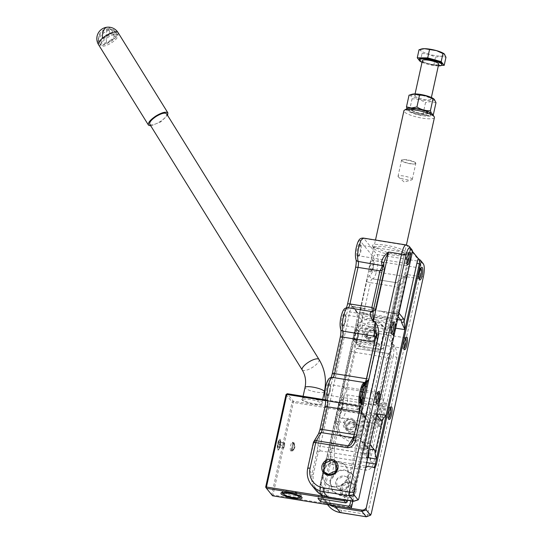 <?xml version="1.0" encoding="UTF-8"?>
<svg xmlns="http://www.w3.org/2000/svg" width="544" height="544" viewBox="0 0 544 544"><rect width="100%" height="100%" fill="white"/><g stroke="black" fill="none" stroke-linecap="round" stroke-linejoin="round"><path stroke-width="0.41" stroke-dasharray="2.72 2.04" d="M150.756 125.854L160.568 121.958L167.6 115.41M149.838 124.358C151.586 125.582 155.054 124.651 160.242 121.557C165.192 118.17 167.28 115.539 166.518 113.682M117.96 32.45C118.803 33.844 117.552 36.02 114.213 38.978L110.69 41.568C104.686 45.152 100.667 46.226 98.641 44.805A11.478 7.276 145.5 0 1 100.837 35.612A11.478 7.276 145.5 0 1 111.472 29.832A11.478 7.276 -34.5 0 1 117.762 32.13M303.103 396.27L302.314 399.854A9.908 2.108 -167.6 0 1 311.182 399.663A9.908 2.108 -167.6 0 1 321.463 403.505L321.341 404.512L311.746 404.09L302.525 400.466A9.908 2.108 -167.6 0 1 302.444 400.357L301.662 399.187A10.955 2.332 12.4 0 1 305.381 397.718A10.955 2.332 12.4 0 1 322.674 402.669A10.955 2.332 12.4 0 1 322.544 403.784A10.955 2.332 12.4 0 1 319.042 404.26A10.955 2.332 12.4 0 1 301.75 399.31A10.955 2.332 12.4 0 1 301.662 399.187M302.314 399.854A9.908 2.108 -167.6 0 0 302.444 400.357M325.536 399.874L356 404.777L357.734 406.905L338.796 403.859L341.428 407.096L360.366 410.142L362.093 412.264L293.332 401.207L287.239 393.72M318.002 498.433L338.796 403.859M321.232 498.957L341.428 407.096M337.987 425.095L335.376 421.886L355.518 330.296L358.129 333.506L337.987 425.095L340.612 436.553L348.874 441.279C357.53 441.816 363.202 437.913 365.894 429.583L367.751 421.117L368.145 421.695L350.751 500.806M360.366 410.142L367.751 421.117L386.029 337.994L383.418 334.784L363.283 426.374C360.597 434.704 354.919 438.6 346.263 438.07L338.001 433.344L335.376 421.886M358.129 333.506L361.964 326.359L368.975 322.164L376.958 322.225L383.411 326.529L384.112 327.481C386.172 330.65 386.818 334.159 386.029 337.994M378.06 336.709C376.904 340.279 374.476 341.952 370.763 341.72C367.214 340.782 365.656 338.47 366.098 334.784C367.254 331.214 369.682 329.542 373.395 329.773C376.944 330.711 378.502 333.023 378.06 336.709M286.028 394.556L292.121 402.043L293.332 401.207L293.332 402.472L361.678 413.46L362.093 412.264L368.145 421.695M355.157 405.436L356 404.777L363.78 416.337L362.474 416.316L355.157 405.436L325.591 400.683M347.521 500.283L365.507 418.458L363.78 416.337L345.399 499.943M365.507 418.458L357.734 406.905M351.118 419.295L353.355 420.811L353.614 426.564L348.214 429.08L347.5 428.91L345.263 427.394L345.005 421.641L350.404 419.125L351.118 419.295M352.872 501.146L369.872 423.824L369.002 424.347L350.703 507.559L272.972 495.06L293.332 402.472L292.121 402.043L271.762 494.632L265.669 487.138M355.518 330.296L356.497 327.366L361.107 321.579L367.88 318.621L375.061 319.253L381.5 324.272L383.751 331.752L383.418 334.784M376.842 336.28A5.216 4.923 140.9 0 1 367.812 338.769A5.216 4.923 140.9 0 1 370.75 330.63A5.216 4.923 140.9 0 1 376.842 336.28M361.678 413.46L369.002 424.347M339.551 494.945C342.747 495.414 345.766 494.788 348.622 493.068L354.79 484.276L352.403 474.266L345.025 470.05C341.829 469.581 338.81 470.206 335.954 471.927L329.786 480.719L332.173 490.729L339.551 494.945M277.746 449.82C279.147 451.955 281.588 440.851 280.044 439.368C278.644 437.233 276.202 448.331 277.746 449.82L278.841 449.534A5.066 1.278 -80.9 0 1 278.222 449.487A5.066 1.278 -80.9 0 1 277.998 449.024A5.066 1.278 -80.9 0 1 277.807 446.434A5.066 1.278 -80.9 0 1 279.432 440.103A5.066 1.278 -80.9 0 1 280.35 439.824A5.066 1.278 -80.9 0 1 280.391 439.878A5.066 1.278 -80.9 0 1 280.765 442.877A5.066 1.278 -80.9 0 1 278.841 449.534M280.391 439.878L280.044 439.368M362.474 416.316L344.182 499.535L325.013 496.448M333.023 486.914A13.042 12.308 140.9 0 1 325.645 482.698A13.042 12.308 140.9 0 1 325.298 467.854A13.042 12.308 140.9 0 1 338.497 462.026A13.042 12.308 140.9 0 1 345.875 466.242A13.042 12.308 140.9 0 1 346.222 481.086A13.042 12.308 140.9 0 1 333.023 486.914M354.532 425.197A5.216 4.923 -39.1 0 0 350.642 419.417A5.216 4.923 -39.1 0 0 347.738 429.202A5.216 4.923 -39.1 0 0 354.532 425.197M344.182 499.746L345.29 499.929M272.537 495.788L271.762 494.632L272.972 495.06L272.537 495.788M350.268 508.286L350.703 507.559L351.485 507.45M301.104 496.094A9.908 2.108 -167.6 0 0 285.457 491.613A9.908 2.108 -167.6 0 0 282.288 492.048A9.908 2.108 -167.6 0 0 281.955 492.442A9.908 2.108 -167.6 0 0 281.948 492.47L282.173 491.45A9.908 2.108 -167.6 0 0 282.309 491.946A9.908 2.108 -167.6 0 0 282.39 492.055L291.604 495.679L301.206 496.101L301.532 495.706L301.315 496.699A9.908 2.108 -167.6 0 0 301.179 496.196A9.908 2.108 -167.6 0 0 301.104 496.094M283.839 494.217A9.908 2.108 -167.6 0 0 297.82 497.529A9.908 2.108 -167.6 0 0 298.86 497.522M383.751 331.752L380.909 344.685L378.25 346.317L355.429 342.652L353.648 340.299L359.781 312.426L387.036 316.812L383.751 331.752M348.017 430.1C344.461 429.162 342.91 426.85 343.352 423.164C344.502 419.594 346.936 417.928 350.642 418.152C354.198 419.091 355.756 421.403 355.307 425.088C354.158 428.658 351.73 430.331 348.017 430.1M367.139 335.002L368.077 339.096L371.028 340.782A5.216 4.923 -39.1 0 0 376.169 332.513A5.216 4.923 -39.1 0 0 373.218 330.827C370.124 330.63 368.098 332.024 367.139 335.002M336.389 472.464L330.222 481.25L332.608 491.259L339.986 495.475A13.042 12.308 140.9 0 0 349.051 493.605A13.042 12.308 140.9 0 0 352.838 474.803A13.042 12.308 140.9 0 0 345.46 470.587C342.264 470.111 339.245 470.737 336.389 472.464M324.897 467.357A13.042 12.308 -39.1 0 0 325.244 482.208A13.042 12.308 -39.1 0 0 345.814 480.597A13.042 12.308 -39.1 0 0 345.474 465.746A13.042 12.308 -39.1 0 0 324.897 467.357M301.532 495.706L301.322 495.101A9.908 2.108 -167.6 0 0 291.04 491.252A9.908 2.108 -167.6 0 0 282.173 491.45M383.561 347.949A15.62 3.325 12.4 0 1 383.343 348.106L380.909 349.581L383.561 347.949L389.694 320.076L362.433 315.69A15.62 3.325 12.4 0 1 359.808 313.847L359.781 312.426L359.475 312.895L375.496 240.026M353.648 340.299A15.62 3.325 12.4 0 1 357.748 339.456A15.62 3.325 12.4 0 1 380.909 344.685M387.036 316.812A15.62 3.325 12.4 0 1 389.66 318.648L389.694 320.076L389.994 319.607L406.395 245.004M434.425 117.511A15.62 3.325 12.4 0 1 420.451 117.81A15.62 3.325 12.4 0 1 404.246 111.751A15.62 3.325 12.4 0 1 403.913 110.799M355.429 342.652L358.761 342.074A13.539 2.883 12.4 0 1 378.25 346.317M358.081 345.916A13.539 2.883 12.4 0 0 370.994 349.588A13.539 2.883 12.4 0 0 380.909 349.581L358.081 345.916L356.306 343.563L362.433 315.69M341.176 490.076L348.813 486.513L348.446 478.373L346.65 476.836L344.27 475.986L336.627 479.55L336.994 487.689L338.796 489.226L341.176 490.076M280.167 443.061A4.352 1.102 99.1 0 0 279.806 440.436A4.352 1.102 99.1 0 0 279.018 440.681A4.352 1.102 99.1 0 0 277.624 446.121A4.352 1.102 99.1 0 0 277.787 448.344A4.352 1.102 99.1 0 0 277.977 448.746A4.352 1.102 99.1 0 0 279.29 447.474A4.352 1.102 99.1 0 0 280.167 443.061M383.343 348.106A15.62 3.325 12.4 0 1 371.865 348.133A15.62 3.325 12.4 0 1 356.306 343.563M406.837 108.712A13.539 2.883 -167.6 0 0 406.674 110.085A13.539 2.883 -167.6 0 0 422.158 115.586A13.539 2.883 -167.6 0 0 432.643 114.383M346.684 476.877A7.378 6.963 140.9 0 1 348.48 478.414A7.378 6.963 140.9 0 1 349.806 484.208C348.446 488.417 345.583 490.389 341.204 490.117A7.378 6.963 140.9 0 1 338.83 489.267A7.378 6.963 140.9 0 1 337.028 487.73A7.378 6.963 140.9 0 1 335.702 481.936A7.378 6.963 140.9 0 1 344.304 476.027L346.684 476.877M279.725 442.286L279.038 441.81L278.202 444.115L278.059 446.896L278.752 447.372L279.582 445.067L279.725 442.286L284.709 443.088L279.038 441.81M427.332 115.668C421.321 115.75 409.822 112.526 408.394 110.357C407.612 109.242 408.775 108.678 411.883 108.657C417.894 108.576 429.393 111.799 430.821 113.968L430.018 115.416L427.332 115.668M407.048 108.603L408.394 110.357M278.202 444.115L283.186 444.917L284.022 442.612M278.059 446.896L283.043 447.698L283.186 444.917M283.043 447.698L283.73 448.174L278.752 447.372M279.582 445.067L284.566 445.869L283.73 448.174M284.566 445.869L284.709 443.088M408.082 110.153L409.482 110.595C413.658 113.302 418.146 114.56 422.953 114.369L427.944 115.471L432.813 114.634M432.623 114.349L431.412 113.302M409.482 110.595L412.06 98.858C411.366 96.2 410.366 94.962 409.047 95.152M422.953 114.369L425.53 102.632C421.348 99.953 416.86 98.695 412.06 98.858M435.989 102.707L430.991 101.606L425.53 102.632M412.434 94.173A11.737 2.496 -167.6 0 0 411.638 95.622A11.737 2.496 -167.6 0 0 430.569 100.932A11.737 2.496 -167.6 0 0 434.058 99.232A11.737 2.496 -167.6 0 0 433.663 98.838M414.875 96.145C417.731 98.199 422.219 99.464 428.339 99.919L430.624 99.606L430.821 98.709C427.958 96.655 423.47 95.397 417.35 94.935L415.072 95.248L414.875 96.145L415.072 95.248M430.624 99.606L430.821 98.709M422.402 60.595A8.344 1.775 -167.6 0 0 422.579 61.105A8.344 1.775 -167.6 0 0 430.168 64.117A8.344 1.775 -167.6 0 0 438.328 64.566A8.344 1.775 -167.6 0 0 438.702 64.178M422.022 62.308A11.73 2.496 -167.6 0 0 438.328 65.892M419.268 59.072A11.73 2.496 -167.6 0 0 419.519 59.786C421.294 62.648 438.845 66.504 441.653 64.654L442.184 64.11M419.084 60.058L419.995 61.173M420.723 61.642L433.738 65.294L441.66 65.348M419.036 49.722L420.784 50.504L422.056 53.428L429.019 54.25L435.52 57.202L440.98 56.168L445.971 57.27M420.274 61.52L422.056 53.428M433.738 65.294L435.52 57.202M421.634 48.96A12.519 2.666 -167.6 0 0 421.076 49.157A12.519 2.666 -167.6 0 0 420.784 50.504A12.519 2.666 -167.6 0 0 429.019 54.25A12.519 2.666 -167.6 0 0 440.98 56.168A12.519 2.666 -167.6 0 0 444.4 55.699A12.519 2.666 -167.6 0 0 444.7 54.352A12.519 2.666 -167.6 0 0 444.326 53.978M346.616 496.76L344.236 495.917L342.434 494.374L342.067 486.241L349.71 482.678L352.09 483.521L353.886 485.064L354.253 493.197L346.616 496.76M351.9 483.296A7.378 6.963 140.9 0 1 353.702 484.833A7.378 6.963 140.9 0 1 355.028 490.627C353.668 494.836 350.805 496.808 346.426 496.536A7.378 6.963 140.9 0 1 344.053 495.686A7.378 6.963 140.9 0 1 342.251 494.149A7.378 6.963 140.9 0 1 340.925 488.356A7.378 6.963 140.9 0 1 349.527 482.446L351.9 483.296M335.859 462.903L331.684 460.516A7.378 6.963 -39.1 0 0 323.088 466.426A7.378 6.963 -39.1 0 0 324.408 472.212M420.845 268.178A5.372 1.36 99.1 0 0 420.736 268.138A5.372 1.36 99.1 0 0 420.356 268.267A5.372 1.36 99.1 0 0 418.54 273.231A5.372 1.36 99.1 0 0 418.71 278.508A5.372 1.36 99.1 0 0 418.751 278.576A5.372 1.36 99.1 0 0 419.03 278.752A5.372 1.36 99.1 0 0 419.145 278.752M372.45 259.542L373.177 260.624C374.687 262.086 372.293 272.972 370.92 270.878L371.572 270.932L370.484 271.776A6.419 1.625 -80.9 0 1 369.702 271.714A6.419 1.625 -80.9 0 1 369.709 263.949A6.419 1.625 -80.9 0 1 372.395 259.468A6.419 1.625 -80.9 0 1 372.45 259.542A6.419 1.625 -80.9 0 1 372.654 265.853A6.419 1.625 -80.9 0 1 370.484 271.776M370.92 270.878A5.372 1.36 -80.9 0 1 370.811 264.948A5.372 1.36 -80.9 0 1 372.898 260.447A5.372 1.36 -80.9 0 1 373.177 260.624M335.675 505.94A3.128 0.789 -80.9 0 1 335.675 505.886C324.285 502.874 319.294 495.468 320.715 483.65L325.659 461.169L327.617 459.938L365.976 466.106M335.675 505.886L350.336 508.239M398.99 313.12L398.133 312.066A9.391 2.373 99.1 0 0 396.712 312.242L396.324 314.99L396.63 319.478L411.08 253.769L409.523 253.987L410.353 248.819L410.781 248.601A5.216 4.923 140.9 0 1 411.699 249.465M412.406 251.335L410.353 248.819L410.706 248.574M406.15 244.956A12.519 3.162 -80.9 0 1 406.79 245.371L419.846 261.419A12.519 3.162 -80.9 0 1 420.92 267.186A12.519 3.162 -80.9 0 1 419.832 276.576L367.513 514.515L371.239 513.822M405.525 337.865A5.372 1.36 99.1 0 0 405.409 337.831A5.372 1.36 99.1 0 0 405.035 337.96A5.372 1.36 99.1 0 0 403.22 342.917A5.372 1.36 99.1 0 0 403.383 348.201A5.372 1.36 99.1 0 0 403.43 348.262A5.372 1.36 99.1 0 0 403.709 348.439A5.372 1.36 99.1 0 0 403.825 348.439M390.204 407.558A5.372 1.36 99.1 0 0 390.089 407.517A5.372 1.36 99.1 0 0 389.708 407.646A5.372 1.36 99.1 0 0 387.899 412.604A5.372 1.36 99.1 0 0 388.062 417.887A5.372 1.36 99.1 0 0 388.11 417.948A5.372 1.36 99.1 0 0 388.382 418.125A5.372 1.36 99.1 0 0 388.504 418.125M328.488 505.784A20.862 19.693 140.9 0 1 327.481 504.431A20.862 19.693 140.9 0 1 324.741 489.416A3.128 0.666 -167.6 0 0 326.08 490.124L328.386 490.695L334.023 465.052L330.378 463.774L324.741 489.416L320.389 484.065A3.128 0.666 12.4 0 1 320.321 483.874L325.346 461.04L326.971 456.64A2.088 0.442 12.4 0 1 326.93 456.511L325.659 460.251L327.454 459.53L327.617 459.938M372.96 246.901C367.309 241.046 402.227 246.663 405.844 252.192L405.634 253.932L399.439 254.66L388.967 253.205L372.824 246.718L374 248.472A15.647 3.332 12.4 0 1 373.789 247.683A15.647 3.332 12.4 0 1 385.812 247.03A15.647 3.332 12.4 0 1 404.022 253.443A15.647 3.332 12.4 0 1 404.355 254.402A15.647 3.332 12.4 0 1 403.832 255.027A15.647 3.332 12.4 0 1 392.333 255.054A15.647 3.332 12.4 0 1 374.122 248.635A15.647 3.332 12.4 0 1 374 248.472M412.019 253.858A2.088 0.442 -167.6 0 1 411.577 253.837A2.088 0.442 -167.6 0 1 411.08 253.769L410.781 248.601M397.746 281.806A12.519 3.162 -80.9 0 1 396.297 282.683A12.519 3.162 -80.9 0 1 396.25 282.669C395.563 282.703 394.917 283.975 394.318 286.484L397.956 287.762L398.548 286.314L400.602 285.158C400.493 283.397 399.541 282.275 397.746 281.806L406.871 274.496L391.551 344.182L387.26 335.07L386.628 332.377C388.491 332.547 389.79 332.071 390.538 330.949L391.551 344.182L393.543 344.502C396.182 348.412 397.304 352.709 396.896 357.408L373.748 462.699C372.558 467.493 369.94 469.989 365.915 470.179L334.023 465.052L334.295 462.706L332.615 462.679A3.128 0.972 -86.5 0 0 332.384 464.692M356.238 491.055C354.688 495.863 351.417 498.107 346.426 497.801C341.646 496.536 339.551 493.428 340.15 488.464C341.7 483.657 344.971 481.413 349.962 481.719C354.742 482.984 356.837 486.091 356.238 491.055M357.129 329.236L357.85 330.317C359.366 331.772 356.973 342.666 355.599 340.571L356.252 340.619L355.164 341.462A6.419 1.625 -80.9 0 1 354.382 341.401A6.419 1.625 -80.9 0 1 354.389 333.635A6.419 1.625 -80.9 0 1 357.075 329.161A6.419 1.625 -80.9 0 1 357.129 329.236A6.419 1.625 -80.9 0 1 357.333 335.539A6.419 1.625 -80.9 0 1 355.164 341.462M355.599 340.571A5.372 1.36 -80.9 0 1 355.484 334.642A5.372 1.36 -80.9 0 1 357.578 330.14A5.372 1.36 -80.9 0 1 357.85 330.317M341.809 398.922L342.53 400.003C344.046 401.465 341.652 412.352 340.279 410.258L340.932 410.305L339.844 411.148A6.419 1.625 -80.9 0 1 339.062 411.094A6.419 1.625 -80.9 0 1 339.068 403.322A6.419 1.625 -80.9 0 1 341.754 398.847A6.419 1.625 -80.9 0 1 341.809 398.922A6.419 1.625 -80.9 0 1 342.006 405.226A6.419 1.625 -80.9 0 1 339.844 411.148M340.279 410.258A5.372 1.36 -80.9 0 1 340.163 404.328A5.372 1.36 -80.9 0 1 342.258 399.826A5.372 1.36 -80.9 0 1 342.53 400.003M344.672 313.908A6.419 1.625 -80.9 0 1 344.726 313.983A6.419 1.625 -80.9 0 1 344.93 320.294A6.419 1.625 -80.9 0 1 342.761 326.216A6.419 1.625 -80.9 0 1 341.979 326.155A6.419 1.625 -80.9 0 1 341.986 318.39A6.419 1.625 -80.9 0 1 344.672 313.908M359.992 244.222A6.419 1.625 -80.9 0 1 360.053 244.297A6.419 1.625 -80.9 0 1 360.25 250.6A6.419 1.625 -80.9 0 1 358.081 256.53A6.419 1.625 -80.9 0 1 357.306 256.469A6.419 1.625 -80.9 0 1 357.313 248.703A6.419 1.625 -80.9 0 1 359.992 244.222M329.351 383.602A6.419 1.625 -80.9 0 1 329.406 383.676A6.419 1.625 -80.9 0 1 329.61 389.98A6.419 1.625 -80.9 0 1 327.44 395.903A6.419 1.625 -80.9 0 1 326.658 395.842A6.419 1.625 -80.9 0 1 326.665 388.076A6.419 1.625 -80.9 0 1 329.351 383.602M376.836 413.889L375.707 414.052C372.456 415.84 370.532 418.812 369.934 422.974L364.684 446.862C363.474 450.922 364.004 454.288 366.268 456.967L367.567 457.572M326.971 456.64L356.504 322.327C357.585 316.737 357.592 312.95 356.517 310.957L351.295 304.538C349.989 303.606 348.677 305.789 347.364 311.086L317.832 445.407L317.2 450.82L312.12 473.899A3.128 0.666 -167.6 0 0 313.317 474.558L318.26 452.071L317.2 450.82A2.088 1.061 -179.7 0 1 319.811 450.126L320.219 450.84L318.26 452.071M320.219 450.84L366.262 458.245L367.513 459.136M358.795 498.766A4.42 4.168 140.9 0 1 354.192 500.956L328.277 496.788C316.887 493.782 311.896 486.37 313.317 474.558M366.262 458.245L366.642 457.66A2.088 1.061 -179.7 0 1 367.56 457.953M377.801 392.306A5.372 1.36 99.1 0 0 377.686 392.272A5.372 1.36 99.1 0 0 377.312 392.401A5.372 1.36 99.1 0 0 375.496 397.358A5.372 1.36 99.1 0 0 375.659 402.642A5.372 1.36 99.1 0 0 375.707 402.703A5.372 1.36 99.1 0 0 375.986 402.88A5.372 1.36 99.1 0 0 376.101 402.88M393.122 322.619A5.372 1.36 99.1 0 0 393.013 322.585A5.372 1.36 99.1 0 0 392.632 322.708A5.372 1.36 99.1 0 0 390.816 327.672A5.372 1.36 99.1 0 0 390.986 332.948A5.372 1.36 99.1 0 0 391.027 333.016A5.372 1.36 99.1 0 0 391.306 333.193A5.372 1.36 99.1 0 0 391.422 333.193M408.442 252.933A5.372 1.36 99.1 0 0 408.333 252.892A5.372 1.36 99.1 0 0 407.952 253.021A5.372 1.36 99.1 0 0 406.137 257.985A5.372 1.36 99.1 0 0 406.307 263.262A5.372 1.36 99.1 0 0 406.354 263.323A5.372 1.36 99.1 0 0 406.626 263.5A5.372 1.36 99.1 0 0 406.742 263.5M409.523 253.987L396.712 312.242A2.088 1.884 42.5 0 1 394.597 313.874L394.937 316.22L396.63 319.478L349.792 311.943A2.088 0.442 12.4 0 1 348.255 311.562A2.088 0.442 12.4 0 1 347.364 311.086M397.956 287.762L389.919 324.333L389.756 326.298L390.538 330.949L400.602 285.158L406.871 274.496L419.832 276.576A5.216 1.108 12.4 0 0 423.382 276.685M382.867 414.984L381.67 420.396L380.181 420.335L381.052 414.623L382.752 408.666L384.091 409.401L382.867 414.984L378.223 414.188L379.086 408.884L379.277 403.349L381.636 403.322L383.187 401.921L393.258 356.13L396.896 357.408M383.554 402.574L384.506 402.893L382.752 408.666L382.289 406.184L383.554 402.574L382.405 397.27L382.568 395.298L390.606 358.734L391.197 357.286L393.258 356.13C393.965 353.396 394.06 349.52 393.543 344.502A12.519 3.162 -80.9 0 1 388.946 353.654A12.519 3.162 -80.9 0 1 388.899 353.641L357.014 348.514A3.128 3.026 102.4 0 1 354.532 344.944L353.362 345.753L351.737 349.785L343.135 388.912L342.74 395.488L343.502 400.16L342.693 407.776L341.496 411.815L340.048 414.297L338.042 415.439L336.777 418.261L331.126 443.421L330.392 449.677L330.378 463.774L332.615 462.679M384.506 402.893L386.832 403.206M382.888 421.124L381.67 420.396L380.508 426.802L381.575 427.101M380.508 426.802L377.93 425.816L377.196 423.531L375.074 422.464A12.519 3.162 -80.9 0 1 373.626 423.341A12.519 3.162 -80.9 0 1 373.578 423.334L341.686 418.2A3.128 3.026 102.4 0 1 339.211 414.637M336.11 420.73A3.128 0.666 -167.6 0 0 339.755 422.015L334.764 444.706A5.216 1.319 99.1 0 0 334.431 446.712A5.216 1.319 99.1 0 0 334.308 448.616L366.2 453.744L366.187 467.833L368.574 466.154L370.104 461.414L373.748 462.699M330.392 449.677A3.128 1.618 0.1 0 1 334.308 448.616L334.295 462.706L366.187 467.833L365.915 470.179M315.867 490.266A20.862 19.693 140.9 0 1 314.867 488.92A20.862 19.693 140.9 0 1 312.12 473.899L307.775 468.547L313.827 442.476M319.96 429.59A3.128 0.666 -167.6 0 0 320.028 429.78L318.281 434.785L313.412 442.904A3.128 2.557 30.9 0 1 313.718 441.776M345.454 315.064A5.372 1.36 -80.9 0 1 345.494 315.132A5.372 1.36 -80.9 0 1 345.664 320.409A5.372 1.36 -80.9 0 1 343.849 325.373A5.372 1.36 -80.9 0 1 343.468 325.496A5.372 1.36 -80.9 0 1 343.196 325.319A5.372 1.36 -80.9 0 1 343.087 319.389A5.372 1.36 -80.9 0 1 345.175 314.888A5.372 1.36 -80.9 0 1 345.454 315.064M360.774 245.378A5.372 1.36 -80.9 0 1 360.822 245.439A5.372 1.36 -80.9 0 1 360.985 250.723A5.372 1.36 -80.9 0 1 359.169 255.68A5.372 1.36 -80.9 0 1 358.795 255.809A5.372 1.36 -80.9 0 1 358.516 255.632A5.372 1.36 -80.9 0 1 358.408 249.703A5.372 1.36 -80.9 0 1 360.495 245.201A5.372 1.36 -80.9 0 1 360.774 245.378M330.126 384.758A5.372 1.36 -80.9 0 1 330.174 384.819A5.372 1.36 -80.9 0 1 330.344 390.096A5.372 1.36 -80.9 0 1 328.528 395.06A5.372 1.36 -80.9 0 1 328.148 395.189A5.372 1.36 -80.9 0 1 327.876 395.012A5.372 1.36 -80.9 0 1 327.76 389.082A5.372 1.36 -80.9 0 1 329.854 384.581A5.372 1.36 -80.9 0 1 330.126 384.758M381.024 420.036L374.367 419.091L371.858 423.076L369.934 422.974M368.9 449.963L368.478 448.943L367.064 448.317L367.016 446.542L366.602 446.971L364.684 446.862M398.133 312.066A2.088 1.972 140.9 0 1 395.699 313.738L363.814 308.611A15.647 3.332 12.4 0 0 360.108 309.903A15.647 3.332 12.4 0 0 369.036 315.03L378.508 317.948L386.974 317.914A15.647 3.332 12.4 0 0 390.674 316.622L404.355 254.402M381.752 311.494A15.647 3.332 12.4 0 1 390.674 316.622M366.642 457.66A5.216 1.319 -80.9 0 1 367.098 453.791L368.179 448.895L360.203 447.617L358 446.801C355.735 444.122 355.205 440.756 356.415 436.696L361.665 412.808C362.263 408.646 364.188 405.674 367.438 403.886L369.838 403.811L377.808 405.096L375.911 407.816L375.176 410.183A7.303 1.85 99.1 0 0 375.176 410.251A7.303 1.85 99.1 0 0 375.809 413.617L369.825 412.651L369.199 409.285L369.838 403.811M396.63 319.478L368.179 448.895L367.506 446.039L367.69 444.237A7.303 1.85 99.1 0 1 367.717 444.196A7.303 1.85 99.1 0 1 368.866 443.238A7.303 1.85 99.1 0 1 369.24 443.482L370.097 444.536M371.899 311.603L371.899 311.603C373.728 311.719 374.918 310.903 375.469 309.148L375.469 309.182C374.918 310.916 373.735 311.726 371.912 311.603L348.044 307.768A5.216 1.319 -80.9 0 1 348.024 307.761A3.128 3.026 -77.6 0 0 344.522 310.366L345.692 309.563L347.623 304.273L355.919 266.397L356.293 263.588L355.994 258.216A9.391 2.373 -80.9 0 1 356.368 247.534A9.391 2.373 -80.9 0 1 360.291 240.985L373.347 257.033A9.391 2.373 -80.9 0 1 373.334 268.403L372.137 272.435L370.688 274.924L368.682 276.066L367.064 280.099L358.455 319.226L358.061 325.802L358.822 330.473L358.306 336.614L356.816 342.122L355.368 344.61L354.532 344.944M378.223 414.188A12.519 3.162 -80.9 0 1 376.883 418.907A12.519 3.162 -80.9 0 1 375.074 422.464M376.659 414.664L375.809 413.617M369.104 449.038L368.478 448.943L363.263 442.517L361.094 441.021L360.278 439.736L360.046 438.022L367.016 446.542L372.273 422.647L365.31 414.086L366.194 412.801L369.825 412.651L375.047 419.07A7.303 1.85 99.1 0 0 375.421 419.315L375.421 419.315A7.303 1.85 99.1 0 0 377.618 415.84M361.094 441.021L362.889 442.279L368.866 443.238M383.724 263.378A3.128 1.965 177 0 1 383.772 263.643A3.128 1.965 177 0 1 383.636 264.289L384.268 268.335L384.254 266.886L383.241 265.588M372.008 311.617A3.128 3.026 -84 0 0 375.326 308.985L384.363 268.688L383.194 265.805M383.86 262.766L384.248 266.886M373.789 308.577L375.469 309.148L373.565 310.087L383.84 262.874M361.06 403.859L353.552 440.123M360.998 404.362L361.699 410.897L356.592 434.262L352.716 441.667M376.7 334.832L376.285 335.26L376.38 333.397L376.938 337.967A3.128 2.754 160.2 0 1 376.985 339.51L376.904 341.884L376.489 342.312L374.564 342.203M375.265 409.469L367.52 444.7L375.176 410.183M379.365 426.285L380.181 420.335L378.787 422.124L378.563 419.533L381.052 414.623L380.916 408.816L382.289 406.184L382.67 402.825M366.112 381.126L365.153 383.051M384.363 268.688L381.698 270.429M291.523 449.024L291.414 450.99L292.828 450.629L294.27 448.052L294.148 444.645L293.277 442.524L291.373 449.602L293.223 442.775L294.012 444.768L294.1 447.964L292.774 450.398L291.468 450.738L291.543 448.882M293.277 442.524L292.835 443.04L293.277 442.524M292.529 442.401L292.896 445.08L292.522 447.773C291.904 450.276 291.285 451.309 290.673 450.867A4.434 1.122 -80.9 0 1 290.306 448.195A4.434 1.122 -80.9 0 1 290.673 445.495A4.434 1.122 -80.9 0 1 292.305 442.258A4.434 1.122 -80.9 0 1 292.529 442.401L295.066 446.175L294.617 448.154L295.066 446.175M291.414 450.99L290.673 450.867M294.746 448.161L290.897 451.01M292.781 443.251L293.223 442.775L292.781 443.251M292.679 451.037A4.175 1.054 -80.9 0 1 292.468 450.901C291.292 449.766 293.148 441.306 294.222 442.932A4.175 1.054 -80.9 0 1 294.304 447.535A4.175 1.054 -80.9 0 1 292.679 451.037L291.468 450.738M293.053 442.639L294.222 442.932M109.949 34.068C113.104 32.613 115.335 32.354 116.64 33.293L116.722 33.402A9.908 9.908 0 0 0 107.923 28.723A9.908 2.047 -92.2 0 0 106.651 43.187C103.496 44.642 101.266 44.9 99.96 43.962L99.878 43.853A9.908 9.908 0 0 1 99.545 43.268A9.908 8.915 152.1 0 0 99.96 43.962C99.226 42.078 101.32 39.454 106.236 36.088L109.949 34.068A9.908 2.047 87.8 0 0 108.759 29.492A9.908 8.915 -27.9 0 1 116.64 33.293C117.375 35.176 115.28 37.801 110.364 41.167L106.651 43.187M107.27 37.76A9.908 3.25 -31.8 0 1 116.64 34.442A9.908 3.25 -31.8 0 1 117.762 35.081A9.908 3.25 -31.8 0 1 111.404 42.847A9.908 3.25 -31.8 0 1 100.919 45.526A9.908 3.25 -31.8 0 1 100.844 44.241A9.908 3.25 -31.8 0 1 107.27 37.76M109.929 40.637A7.827 2.57 148.2 0 0 114.886 34.415A7.827 2.57 148.2 0 0 114.063 34A7.827 2.57 148.2 0 0 106.672 36.625A7.827 2.57 148.2 0 0 101.599 41.738A7.827 2.57 148.2 0 0 101.714 42.84A7.827 2.57 148.2 0 0 109.929 40.637M427.564 113.499A8.344 1.775 -167.6 0 0 427.944 113.111A8.344 1.775 -167.6 0 0 427.482 112.322A8.344 1.775 -167.6 0 0 414.297 108.827L412.019 109.14A8.344 1.775 -167.6 0 0 411.638 109.528A8.344 1.775 -167.6 0 0 416.323 112.234A8.344 1.775 -167.6 0 0 425.286 113.812A8.344 1.775 -167.6 0 0 427.564 113.499M411.985 109.113A8.745 1.863 -167.6 0 0 411.386 110.194A8.745 1.863 -167.6 0 0 425.503 114.152A8.745 1.863 -167.6 0 0 428.101 112.887A8.745 1.863 -167.6 0 0 427.808 112.594A8.745 1.863 -167.6 0 0 413.984 108.922A8.745 1.863 -167.6 0 0 411.985 109.113L412.019 109.14M427.516 113.723A8.344 1.775 -167.6 0 0 427.897 113.329A8.344 1.775 -167.6 0 0 421.185 110.051A8.344 1.775 -167.6 0 0 411.971 109.358A8.344 1.775 -167.6 0 0 411.59 109.745A8.344 1.775 -167.6 0 0 418.302 113.03A8.344 1.775 -167.6 0 0 427.516 113.723M412.134 178.99A7.303 1.557 12.4 0 1 412.291 179.438A7.303 1.557 12.4 0 1 411.686 179.88A7.303 1.557 12.4 0 1 404.824 179.384A7.303 1.557 12.4 0 1 398.392 176.956A7.303 1.557 12.4 0 1 398.188 176.746A7.303 1.557 12.4 0 1 398.024 176.304A7.303 1.557 12.4 0 1 404.559 176.161A7.303 1.557 12.4 0 1 412.134 178.99M415.33 163.744A7.065 1.503 12.4 0 1 415.242 163.785A7.065 1.503 12.4 0 1 408.34 163.411A7.065 1.503 12.4 0 1 401.914 160.854A7.065 1.503 12.4 0 1 401.86 160.779A7.065 1.503 12.4 0 1 402.077 160.092A7.065 1.503 12.4 0 1 408.986 160.473A7.065 1.503 12.4 0 1 415.412 163.023A7.065 1.503 12.4 0 1 415.33 163.744L415.514 163.622C413.766 164.778 402.839 162.37 401.737 160.589A7.303 1.557 12.4 0 1 401.676 160.514A7.303 1.557 12.4 0 1 401.581 160.147A7.303 1.557 12.4 0 1 401.907 159.807A7.303 1.557 12.4 0 1 409.047 160.194A7.303 1.557 12.4 0 1 415.691 162.833L415.514 163.622L415.691 162.833M370.784 326.563A6.263 5.909 -39.1 0 0 363.487 331.575A6.263 5.909 -39.1 0 0 368.152 338.511A6.263 5.909 -39.1 0 0 375.448 333.499A6.263 5.909 -39.1 0 0 370.784 326.563M374.666 333.608A5.216 4.923 -39.1 0 0 368.574 327.957A5.216 4.923 -39.1 0 0 365.636 336.097A5.216 4.923 -39.1 0 0 374.666 333.608M368.376 337.518L365.418 335.832L364.487 331.738C365.446 328.76 367.472 327.366 370.559 327.563L373.517 329.249L374.449 333.343C373.49 336.314 371.464 337.708 368.376 337.518M350.628 433.31A6.263 5.909 140.9 0 1 345.964 426.38A6.263 5.909 140.9 0 1 353.253 421.369A6.263 5.909 140.9 0 1 357.918 428.298A6.263 5.909 140.9 0 1 350.628 433.31M356.708 427.87A5.216 4.923 140.9 0 1 347.677 430.365A5.216 4.923 140.9 0 1 353.532 422.266A5.216 4.923 140.9 0 1 356.708 427.87M350.846 432.317L356.245 429.801L355.987 424.048L353.75 422.532L353.036 422.362L347.636 424.878L347.895 430.63L350.846 432.317M398.392 176.956L404.24 182.056L411.686 179.88M302.28 370.056C304.028 371.287 307.503 370.355 312.691 367.261C317.635 363.868 319.729 361.243 318.968 359.387M107.256 27.2A11.478 5.875 -95.2 0 1 111.472 29.832A11.478 5.875 84.8 0 1 114.213 38.978M324.387 391.755A9.908 2.108 12.4 0 1 316.778 392.17A9.908 2.108 12.4 0 1 305.238 388.11A9.908 2.108 12.4 0 1 305.028 387.505M365.894 429.583L363.283 426.374M373.347 257.033A3.128 2.951 140.9 0 1 374.687 255.061L376.992 254.531L419.846 261.419A5.216 4.923 140.9 0 1 422.797 263.106M398.732 286.239L398.215 283.914L396.413 282.703L372.382 278.834A12.519 3.162 -80.9 0 0 376.978 269.681A12.519 3.162 -80.9 0 0 378.073 260.297A12.519 3.162 -80.9 0 0 376.992 254.531L363.936 238.476L406.79 245.371A5.216 4.923 140.9 0 1 409.741 247.058M328.386 490.695A17.734 16.742 -39.1 0 0 341.605 510.347L367.513 514.515C367.078 516.263 366.642 516.99 366.207 516.698M325.468 460.986L320.389 484.065A20.862 19.693 -39.1 0 0 323.136 499.079A20.862 19.693 -39.1 0 0 324.136 500.432C320.355 495.577 319.083 490.056 320.321 483.874A3.128 0.666 12.4 0 1 320.715 483.65M327.549 504.635L324.136 500.432A20.862 19.693 -39.1 0 0 329.508 504.948M327.454 459.53A5.216 1.319 99.1 0 0 328.528 456.43L366.758 462.577M396.25 282.669L372.334 278.827L396.413 282.703M369.852 275.257A3.128 3.026 -77.6 0 0 372.171 278.793L372.382 278.834A12.519 3.162 -80.9 0 1 372.334 278.827C371.64 278.861 370.994 280.126 370.396 282.635L394.318 286.484L386.274 323.048L362.358 319.199L370.396 282.635A3.128 0.666 -167.6 0 1 368.091 282.057A3.128 0.666 -167.6 0 1 366.758 281.35M340.456 512.632A3.128 0.789 99.1 0 0 341.605 510.347M320.028 429.78L325.489 404.382L325.672 399.208L324.904 393.836L325.72 386.913L327.644 381.351L330.371 379.25L331.996 375.217L340.598 336.09L340.993 329.514L340.224 324.149L341.04 317.227L342.468 312.644L343.434 310.984L344.522 310.366M356.517 310.957A2.088 1.972 -39.1 0 0 358.074 313.269A7.303 1.85 99.1 0 1 358.7 316.635A7.303 1.85 99.1 0 1 358.061 322.109L328.528 456.43A2.088 0.442 12.4 0 0 326.93 456.511L356.463 322.198L395.678 328.161M363.324 238.068L363.936 238.476L361.631 239.013A3.128 2.951 140.9 0 0 360.291 240.985M354.192 500.956L353.586 501.18M317.832 445.407A2.088 0.442 -167.6 0 0 318.73 445.876A2.088 0.442 -167.6 0 0 320.266 446.264L367.098 453.791A2.088 0.442 -167.6 0 0 367.601 453.859L368.036 453.88M398.181 316.792L395.699 313.738A7.303 1.85 99.1 0 0 395.332 313.5A7.303 1.85 99.1 0 0 394.597 313.874M358.387 327.413A3.128 2.754 160.2 0 1 362.154 325.135A12.519 3.162 -80.9 0 1 362.726 331.126A12.519 3.162 -80.9 0 1 361.658 339.374A12.519 3.162 -80.9 0 1 357.054 348.52A12.519 3.162 -80.9 0 1 357.014 348.514A5.216 1.319 -80.9 0 1 357.014 348.514A5.216 1.319 -80.9 0 0 355.076 352.322L347.038 388.885L378.93 394.019L386.968 357.449L355.076 352.322A3.128 0.666 -167.6 0 1 351.438 351.043M385.73 403.07L384.091 409.401L385.512 409.176M369.036 315.03L358.074 313.269L352.852 306.85A7.303 1.85 99.1 0 0 352.478 306.605A7.303 1.85 99.1 0 0 349.792 311.943L320.266 446.264A5.216 1.319 -80.9 0 0 319.811 450.126M351.295 304.538L351.669 306.177L352.852 306.85L363.814 308.611M310.515 483.568A20.862 19.693 140.9 0 1 307.775 468.547L308.183 468.119M318.281 434.785L318.587 433.656M325.346 397.596A3.128 2.754 -19.8 0 0 325.394 399.133M332.758 377.454A5.216 1.319 -80.9 0 1 332.717 377.454A5.216 1.319 -80.9 0 1 332.704 377.448A3.128 3.026 -77.6 0 0 329.202 380.059M340.666 327.903A3.128 2.754 -19.8 0 0 340.714 329.446M348.078 307.768A5.216 1.319 -80.9 0 1 348.044 307.768L346.066 308.326L346.338 307.85M355.994 258.216A3.128 2.754 -19.8 0 0 356.034 259.753M358.72 317.914L360.053 318.628A3.128 0.666 -167.6 0 0 362.358 319.199A5.216 1.319 -80.9 0 0 362.154 325.135L386.07 328.977A12.519 3.162 -80.9 0 1 386.628 332.377M343.393 387.607L347.038 388.885A5.216 1.319 -80.9 0 0 346.827 394.822A12.519 3.162 -80.9 0 1 347.405 400.819A12.519 3.162 -80.9 0 1 346.331 409.061A12.519 3.162 -80.9 0 1 341.734 418.214A12.519 3.162 -80.9 0 1 341.686 418.2A5.216 1.319 -80.9 0 0 341.673 418.2A5.216 1.319 -80.9 0 0 339.755 422.015L371.647 427.142C372.246 424.633 372.892 423.361 373.578 423.334L341.523 418.173L373.742 423.361L375.544 424.578L376.06 426.897L377.93 425.816L370.104 461.414L370.301 451.119L366.656 449.834L371.647 427.142L375.285 428.427L370.301 451.119M343.067 397.1A3.128 2.754 160.2 0 1 346.827 394.822L378.719 399.949A5.216 1.319 -80.9 0 1 378.93 394.019L382.568 395.298M331.126 443.421L334.764 444.706L366.656 449.834L366.2 453.744L368.587 453.635L370.117 452.683M372.273 422.647L371.858 423.076L372.273 422.647M327.835 497.121A3.128 0.789 99.1 0 0 328.277 496.788M397.562 319.62L386.974 317.914M391.381 357.211L390.864 354.885L388.885 353.641C388.212 353.675 387.566 354.946 386.968 357.449L390.606 358.734M389.069 353.675L356.844 348.486L388.885 353.641M377.876 424.626L378.787 422.124L378.447 425.809M376.489 342.312L368.696 379.066L366.853 382.017L364.5 382.561M389.837 326.706L388.409 328.515L386.07 328.977A5.216 1.319 -80.9 0 1 386.274 323.048L389.919 324.333M382.486 397.671L381.058 399.48L378.719 399.949A12.519 3.162 -80.9 0 1 379.277 403.349M362.889 442.279L369.24 443.482M360.203 447.617L361.733 443.238L363.263 442.517M361.665 412.808L365.31 414.086L360.06 437.981L356.415 436.696M377.196 423.531L378.563 419.533L377.781 418.9L379.42 414.324L379.923 409.176L380.916 408.816L381.636 403.322M375.285 428.427L376.06 426.897M356.157 435.513L355.273 437.267L353.158 437.716M356.177 434.69L354.253 434.588M361.168 411.998L361.576 411.57L361.168 411.998L359.244 411.896M361.665 409.197L361.338 407.109L360.543 406.361M352.016 443.034L356.66 434.452L361.644 411.76L361.338 407.109M368.091 379.97L366.214 381.058L376.285 335.26L376.985 339.51M368.451 378.876L366.527 378.767M331.017 377.543L330.738 378.012L332.717 377.454L364.609 382.582L367.173 381.915C367.696 381.806 368.288 380.712 368.927 378.638L376.972 342.074L376.938 337.967A3.128 2.754 160.2 0 0 376.659 337.416L375.863 336.668M379.086 408.884L379.923 409.176L380.392 403.451M376.135 422.79L377.781 418.9L376.883 418.907M365.616 382.602L365.874 382.18M108.759 29.492A9.908 2.047 -92.2 0 0 107.923 28.723A9.908 9.908 0 0 0 99.545 43.268A9.908 8.915 152.1 0 1 108.759 29.492M322.701 399.418L321.674 404.11M321.341 404.512L322.544 403.784M340.612 436.553L338.001 433.344M383.411 326.529L380.8 323.32M282.288 492.048L281.085 492.776M301.179 496.196L301.968 497.366M332.173 490.729L332.608 491.259M352.403 474.266L352.838 474.803M325.645 482.698L325.244 482.208M345.875 466.242L345.474 465.746M279.018 440.681L279.432 440.103M277.787 448.344L277.998 449.024M282.594 492.368L282.309 491.946M300.771 496.366L301.206 496.101M430.018 115.416L431.882 114.913M415.072 93.922L414.698 95.635M431.372 97.505L430.998 99.219M418.71 278.508L419.478 279.65M420.356 268.267L421.444 267.424M419.03 278.752L371.192 271.055M420.736 268.138L372.898 260.447M403.383 348.201L404.151 349.343M405.035 337.96L406.123 337.11M388.062 417.887L388.831 419.03M389.708 407.646L390.796 406.803M410.271 248.635L396.494 312.916M403.709 348.439L355.871 340.748M405.409 337.831L357.578 330.14M388.382 418.125L340.551 410.434M390.089 407.517L342.258 399.826M403.832 255.027L405.634 253.932M375.659 402.642L376.428 403.784M377.312 392.401L378.4 391.551M390.986 332.948L391.755 334.098M392.632 322.708L393.72 321.864M406.307 263.262L407.075 264.404M407.952 253.021L409.04 252.178M396.256 313.33L378.842 310.848M356.463 322.198C357.326 317.213 357.456 313.99 356.85 312.542L351.669 306.177L365.976 308.774M345.494 315.132L344.726 313.983M343.849 325.373L342.761 326.216M360.822 245.439L360.053 244.297M359.169 255.68L358.081 256.53M330.174 384.819L329.406 383.676M328.528 395.06L327.44 395.903M361.032 440.946L367.166 448.487L367.084 446.733L372.341 422.838C374.408 418.52 373.653 419.914 375.421 419.315L381.398 420.274M360.108 309.903L373.789 247.683M375.986 402.88L328.148 395.189M377.686 392.272L329.854 384.581M391.306 333.193L343.468 325.496M393.013 322.585L345.175 314.888M406.626 263.5L358.795 255.809M408.333 252.892L360.495 245.201M396.229 313.364L396.488 312.922M384.254 266.886L384.35 268.77L375.469 309.182M361.617 407.66L361.087 404.07M293.1 442.388L292.305 442.258M117.762 35.081L116.722 33.402M100.919 45.526L99.878 43.853M114.063 34L116.64 34.442M101.599 41.738L100.844 44.241M412.291 179.438L415.847 163.282M398.024 176.304L401.581 160.147"/><path stroke-width="0.82" d="M167.6 115.41L167.838 112.839C165.811 111.418 161.792 112.499 155.788 116.076C150.062 120.006 147.635 123.046 148.519 125.195L150.756 125.854M98.641 44.805A11.478 3.767 -31.8 0 1 98.546 44.676L148.519 125.195M156.114 116.477C151.164 119.87 149.076 122.495 149.838 124.358L302.199 369.947A9.908 3.25 -31.8 0 1 308.557 362.182A9.908 3.25 -31.8 0 1 318.968 359.387L166.518 113.682C164.771 112.452 161.303 113.383 156.114 116.477M102.388 38.277A11.478 3.767 -31.8 0 1 105.91 35.686A11.478 3.767 -31.8 0 1 117.96 32.45L118.055 32.579A11.478 11.478 0 0 0 107.256 27.2A11.478 11.478 0 0 0 98.546 44.676L98.546 44.676A11.478 3.767 -31.8 0 1 102.388 38.277A11.478 5.875 -95.2 0 1 107.256 27.2M287.239 393.72L286.804 394.448L286.028 394.556L287.239 393.72L325.536 399.874M345.909 502.921L344.175 500.8L266.444 488.294L272.537 495.788L350.268 508.286L348.541 506.158L320.64 501.67L318.002 498.433L345.909 502.921L347.126 502.085L347.521 500.283M320.64 501.67L321.232 498.957M348.541 506.158L349.758 505.322L351.485 507.45L352.872 501.146M350.751 500.806L349.758 505.322M325.013 496.448L266.451 487.03L286.804 394.448L325.591 400.683M301.879 497.25C302.634 498.338 301.424 498.868 298.248 498.834C290.278 498.148 284.512 496.495 280.956 493.884L281.085 492.776L284.587 492.3C292.556 492.986 298.323 494.639 301.879 497.25L301.968 497.366M351.485 507.45L350.268 508.286M265.669 487.138L266.451 487.03L266.444 488.294L265.669 487.138L286.028 394.556M345.399 499.943L347.126 502.085M344.182 499.746L344.175 500.8L345.29 499.929M281.948 492.47A9.908 2.108 -167.6 0 0 282.166 493.048A9.908 2.108 -167.6 0 0 283.839 494.217M298.86 497.522A9.908 2.108 -167.6 0 0 301.308 496.726M375.496 240.026L403.913 110.799A15.62 3.325 12.4 0 1 404.43 110.174A15.62 3.325 12.4 0 1 419.56 110.833A15.62 3.325 12.4 0 1 434.092 116.552A15.62 3.325 12.4 0 1 434.214 116.722A15.62 3.325 12.4 0 1 434.425 117.511L406.395 245.004M283.941 494.367A7.827 1.666 12.4 0 1 283.88 494.278A7.827 1.666 12.4 0 1 289.789 493.558A7.827 1.666 12.4 0 1 298.894 496.767A7.827 1.666 12.4 0 1 298.799 497.563A7.827 1.666 12.4 0 1 293.046 497.57A7.827 1.666 12.4 0 1 283.941 494.367M434.214 116.722L432.643 114.383A13.539 2.883 -167.6 0 0 432.534 114.24A13.539 2.883 -167.6 0 0 419.948 109.29A13.539 2.883 -167.6 0 0 406.837 108.712L404.43 110.174M431.412 113.302L430.392 110.731C425.578 110.922 421.09 109.657 416.922 106.957L411.461 107.984L406.47 106.882L407.048 108.603M432.813 114.634L433.405 114.437L432.623 114.349M406.47 106.882L409.047 95.152L414.508 94.119L419.499 95.22C424.306 95.057 428.794 96.322 432.97 99.001L434.37 99.436L435.989 102.707L433.405 114.437M416.922 106.957L419.499 95.22M430.392 110.731L432.97 99.001M434.37 99.436L433.663 98.838A11.737 2.496 -167.6 0 0 415.12 93.922A11.737 2.496 -167.6 0 0 412.434 94.173L410.57 94.676M431.372 97.505L438.702 64.178A8.344 1.775 -167.6 0 0 438.525 63.668A8.344 1.775 -167.6 0 0 430.936 60.649A8.344 1.775 -167.6 0 0 422.776 60.207A8.344 1.775 -167.6 0 0 422.402 60.595L415.072 93.922M438.328 65.892A11.73 2.496 -167.6 0 0 441.476 65.45A11.73 2.496 -167.6 0 0 442.007 64.906A11.73 2.496 -167.6 0 0 441.755 64.185A11.73 2.496 -167.6 0 0 431.086 59.949A11.73 2.496 -167.6 0 0 419.621 59.323A11.73 2.496 -167.6 0 0 419.091 59.867A11.73 2.496 -167.6 0 0 419.342 60.581A11.73 2.496 -167.6 0 0 422.022 62.308M442.007 64.906L441.932 63.39A11.73 2.496 -167.6 0 0 431.263 59.146A11.73 2.496 -167.6 0 0 419.798 58.521A11.73 2.496 -167.6 0 0 419.268 59.072L419.091 59.867M441.66 65.348L444.19 65.362L441.177 61.656L427.713 57.882L417.262 57.814L419.084 60.058M419.995 61.173L420.723 61.642M417.262 57.814L419.036 49.722L424.497 48.688A12.519 2.666 -167.6 0 0 421.634 48.96L420.56 49.246M444.19 65.362L445.971 57.27L444.278 53.938A12.519 2.666 -167.6 0 0 436.458 50.612L424.497 48.688A12.519 2.666 -167.6 0 1 436.458 50.612L444.7 54.352M441.177 61.656L442.959 53.564M427.713 57.882L429.488 49.79M328.338 474.293L335.981 470.73L335.614 462.59L331.432 460.204L323.796 463.767L324.163 471.906L328.338 474.293M324.163 471.906L324.408 472.212A7.378 6.963 -39.1 0 0 328.59 474.599C332.962 474.871 335.825 472.899 337.185 468.69L335.614 462.59M419.533 279.732A6.419 1.625 99.1 0 0 422.219 275.25A6.419 1.625 99.1 0 0 422.226 267.485A6.419 1.625 99.1 0 0 421.444 267.424A6.419 1.625 99.1 0 0 419.274 273.346A6.419 1.625 99.1 0 0 419.478 279.65A6.419 1.625 99.1 0 0 419.533 279.732M419.145 278.752A5.372 1.36 99.1 0 0 421.158 274.026A5.372 1.36 99.1 0 0 421.008 268.321A5.372 1.36 99.1 0 0 420.845 268.178M366.126 508.552L374.911 468.228L376.421 464.188L420.403 264.166L421.321 261.61L423.395 264.051A10.431 2.638 -80.9 0 1 423.667 264.5A10.431 2.638 -80.9 0 1 423.382 276.685L371.239 513.822L370.457 515.134L366.275 510L366.126 508.552M329.508 504.948A20.862 19.693 -39.1 0 0 335.947 507.178L340.292 512.53A3.128 0.789 99.1 0 0 340.456 512.632L366.364 516.8L370.777 515.086L366.207 516.698L361.855 511.346L366.275 510M406.905 337.171L406.123 337.11L403.954 343.04L404.212 349.418C405.851 351.92 408.714 338.919 406.905 337.171M391.578 406.858L390.796 406.803L388.634 412.726L388.885 419.104C390.531 421.607 393.387 408.605 391.578 406.858M350.336 508.239L361.583 510.054A4.42 4.168 -39.1 0 0 366.194 507.865M374.911 468.228L373.66 467.344L365.976 466.106M366.758 462.577L375.367 463.957A5.216 1.319 -80.9 0 1 374.292 467.058L375.292 467.459M374.292 467.058L373.66 467.344M420.403 264.166L419.88 264.037A2.088 0.442 12.4 0 0 419.349 263.935L419.784 259.726L420.838 260.698A5.216 4.923 140.9 0 1 421.437 261.644M410.339 248.003L412.372 250.607L412.019 253.858L368.036 453.88L367.513 459.136L358.795 498.766L358.156 499.895L353.831 494.693L353.838 492.422L349.241 492.041L401.554 254.109A12.519 3.162 -80.9 0 1 406.15 244.956C408.544 245.847 409.741 246.548 409.741 247.058A5.216 4.923 140.9 0 1 410.339 248.003A10.431 2.638 -80.9 0 0 405.974 255.286L353.838 492.422M412.406 251.335L418.227 258.495L419.914 259.835A5.216 4.923 140.9 0 1 420.838 260.698L422.797 263.106A5.216 4.923 140.9 0 1 423.395 264.051M403.825 348.439A5.372 1.36 99.1 0 0 405.838 343.713A5.372 1.36 99.1 0 0 405.688 338.008A5.372 1.36 99.1 0 0 405.525 337.865M388.504 418.125A5.372 1.36 99.1 0 0 390.517 413.399A5.372 1.36 99.1 0 0 390.368 407.694A5.372 1.36 99.1 0 0 390.204 407.558M409.741 247.058L411.699 249.465A5.216 4.923 140.9 0 1 412.298 250.41L412.372 250.607M379.182 391.612L378.4 391.551L376.23 397.48L376.489 403.859C378.128 406.361 380.99 393.36 379.182 391.612M394.502 321.926L393.72 321.864L391.551 327.787L391.809 334.172C393.448 336.668 396.311 323.666 394.502 321.926M409.822 252.239L409.04 252.178L406.878 258.101L407.13 264.479C408.775 266.982 411.631 253.98 409.822 252.239M367.567 457.572L376.448 459.061L375.088 453.329A7.303 1.85 99.1 0 0 374.462 449.902L370.097 444.536M418.227 258.495L416.922 263.078L419.349 263.935L386.077 415.262L376.836 413.889M404.899 329.644L404.11 321.334A2.088 1.387 175.6 0 1 401.513 322.374L404.899 329.644L395.678 328.161M376.421 464.188A2.088 0.442 12.4 0 0 375.897 464.059A2.088 0.442 12.4 0 0 375.367 463.957L386.077 415.262L382.575 419.281A7.303 1.85 99.1 0 1 381.398 420.274A7.303 1.85 99.1 0 1 381.024 420.036L376.659 414.664M354.192 500.956L353.586 501.18L349.234 495.829L353.831 494.693M376.101 402.88A5.372 1.36 99.1 0 0 378.114 398.154A5.372 1.36 99.1 0 0 377.964 392.448A5.372 1.36 99.1 0 0 377.801 392.306M391.422 333.193A5.372 1.36 99.1 0 0 393.434 328.467A5.372 1.36 99.1 0 0 393.285 322.762A5.372 1.36 99.1 0 0 393.122 322.619M406.742 263.5A5.372 1.36 99.1 0 0 408.762 258.774A5.372 1.36 99.1 0 0 408.605 253.069A5.372 1.36 99.1 0 0 408.442 252.933M313.412 442.904L313.827 442.476L315.744 442.585L347.636 447.712C351.662 447.522 354.273 445.026 355.47 440.225L378.624 334.941C379.025 330.242 377.903 325.938 375.272 322.034L376.217 335.07L365.527 382.731M318.587 433.656L313.718 441.776A3.128 2.557 30.9 0 1 314.854 440.844A3.128 2.557 30.9 0 1 316.404 440.708L321.273 432.582A5.216 1.319 99.1 0 0 322.361 429.454A3.128 0.666 -167.6 0 0 319.96 429.59L318.587 433.656L321.273 432.582L353.158 437.716L348.289 445.835L316.404 440.708A3.128 0.789 -80.9 0 0 315.744 442.585L310.107 468.228A17.734 16.742 140.9 0 0 323.326 487.873L349.241 492.041L349.234 495.829L323.326 491.667L327.678 497.012L353.586 501.18L358.013 499.834M382.214 270.246L379.923 270.912C381.46 268.505 382.174 266.635 382.078 265.295L382.065 265.139A12.519 3.162 -80.9 0 1 381.562 261.902A3.128 1.965 177 0 1 383.724 263.378M383.853 262.806L385.417 258.264L388.6 252.022C384.669 255 382.323 258.291 381.562 261.902M321.871 465.997C321.273 470.954 323.367 474.069 328.148 475.327C333.146 475.64 336.416 473.389 337.967 468.581C338.565 463.624 336.471 460.516 331.684 459.252C326.692 458.939 323.422 461.19 321.871 465.997M353.641 437.757L353.158 437.716L354.253 434.588L322.361 429.454L327.352 406.762L359.244 411.896L359.448 405.96A12.519 3.162 -80.9 0 1 358.89 402.56A12.519 3.162 -80.9 0 1 359.088 397.025A12.519 3.162 -80.9 0 1 359.944 391.721A12.519 3.162 -80.9 0 1 361.291 387.002A12.519 3.162 -80.9 0 1 363.093 383.445A12.519 3.162 -80.9 0 1 364.548 382.568A12.519 3.162 -80.9 0 1 364.589 382.582L365.595 381.609L366.527 378.767L334.635 373.64A5.216 1.319 -80.9 0 1 333.703 376.482A5.216 1.319 -80.9 0 1 332.758 377.454M373.021 311.556L370.444 312.474C369.927 314.534 370.872 317.614 373.272 321.708L388.6 252.022L401.554 254.109A5.216 1.108 -167.6 0 1 405.974 255.286M370.444 312.474A12.519 3.162 -80.9 0 1 371.851 311.596L372.205 310.515L371.885 307.476L349.955 303.953A5.216 1.319 -80.9 0 1 348.078 307.768M371.851 311.596L347.976 307.754A12.519 3.162 -80.9 0 1 348.024 307.761L371.851 311.596A3.128 3.026 -84 0 0 372.008 311.617L371.885 311.596M383.241 265.588L382.065 265.139M383.194 265.805L358.204 261.453A5.216 1.319 -80.9 0 1 358 267.39L379.923 270.912L371.885 307.476L373.789 308.577M347.636 447.712A3.128 0.789 -80.9 0 1 348.289 445.835L349.574 445.577L350.948 444.489L353.07 440.354L360.958 404.464M353.552 440.123L353.138 440.552L353.552 440.123L355.47 440.225M352.716 441.667L352.179 442.755M361.454 404.267L362.297 398.351L363.467 398.018L364.507 392.408L362.814 392.204L362.297 398.351L361.277 400.595L360.964 404.954L361.434 404.267L363.297 404.627M364.507 392.408L367.533 380.698L368.553 380.732M367.533 380.698L366.112 381.126L364.779 384.656L365.874 382.18L365.153 383.051L363.093 383.445M376.7 334.832L376.285 335.26L376.7 334.832L378.624 334.941M373.021 311.562L373.272 321.708L375.272 322.034A12.519 3.162 -80.9 0 0 374.768 336.274L342.883 331.146A5.216 1.319 -80.9 0 1 343.121 333.642A5.216 1.319 -80.9 0 1 342.672 337.076L374.564 342.203L366.608 378.78M358.89 402.56L360.706 403.26L361.08 403.981L361.277 400.595L360.774 397.664L359.985 397.018L359.876 402.798M360.706 403.26L360.774 397.664L364.868 386.675L367.241 386.709M359.944 391.721L361.243 391.986L362.127 387.294L363.127 386.94L362.814 392.204L361.243 391.986L359.985 397.018L359.088 397.025M302.28 370.056A9.908 3.25 -31.8 0 1 302.199 369.947C305.395 375.204 306.34 381.058 305.028 387.505A9.908 2.108 12.4 0 1 312.644 387.09A9.908 2.108 12.4 0 1 324.176 391.15A9.908 2.108 12.4 0 1 324.387 391.755L322.701 399.418M319.11 359.625L319.042 359.496C325.006 369.43 326.788 380.188 324.387 391.755M366.364 516.8L340.292 512.53A20.862 19.693 140.9 0 1 328.488 505.784L327.549 504.635M361.583 510.054L361.855 511.346L335.947 507.178A3.128 0.789 -80.9 0 1 335.675 505.94M398.99 313.12L403.356 318.492L400.921 320.158L398.181 316.792M416.922 263.078L404.11 321.334A9.391 2.373 99.1 0 0 403.356 318.492M406.15 244.956L363.297 238.068C360.978 238.027 359.448 238.884 358.727 240.625C358.102 241.298 357.292 243.535 356.3 247.343C355.205 252.362 355.123 256.503 356.034 259.753A3.128 2.754 -19.8 0 0 358.204 261.453A12.519 3.162 99.1 0 1 358.7 247.214L360.91 240.455L363.324 238.068M401.513 322.374A7.303 1.85 99.1 0 0 400.921 320.158L397.562 319.62M310.107 468.228A3.128 0.666 12.4 0 0 308.183 468.119L307.775 468.547M325.013 407.089C324.795 406.626 325.577 406.518 327.352 406.762A5.216 1.319 -80.9 0 0 327.801 403.328A5.216 1.319 -80.9 0 0 327.563 400.833A12.519 3.162 -80.9 0 1 328.059 386.594A12.519 3.162 -80.9 0 1 332.656 377.441A12.519 3.162 -80.9 0 1 332.704 377.448L364.5 382.561M365.86 382.323L364.548 382.568L332.656 377.441C330.358 377.393 328.834 378.243 328.093 379.984C327.474 380.63 326.658 382.881 325.652 386.723C324.564 391.741 324.476 395.876 325.394 399.133A3.128 2.754 -19.8 0 0 327.563 400.833L360.543 406.361M330.738 378.012C330.99 377.278 330.976 378.576 332.234 373.769A3.128 0.666 12.4 0 1 334.635 373.64L342.672 337.076C340.898 336.831 340.116 336.94 340.34 337.396M340.714 329.446A3.128 2.754 -19.8 0 0 342.883 331.146A12.519 3.162 -80.9 0 1 343.38 316.9A12.519 3.162 -80.9 0 1 347.976 307.754C345.678 307.707 344.155 308.557 343.414 310.298C342.795 310.944 341.979 313.188 340.972 317.036C339.884 322.055 339.796 326.189 340.714 329.446C341.108 330.772 340.959 333.356 340.272 337.205L332.234 373.769M347.555 304.082A3.128 0.666 12.4 0 1 349.955 303.953L358 267.39A3.128 0.666 12.4 0 0 355.592 267.519L347.555 304.082C346.297 308.883 346.31 307.591 346.066 308.326M377.618 415.84A7.303 1.85 99.1 0 0 378.1 413.977M368.9 449.963L368.472 457.783M369.104 449.038L374.462 449.902M375.088 453.329L382.575 419.281M327.835 497.121C322.966 496.284 318.974 494 315.867 490.266A20.862 19.693 140.9 0 0 327.678 497.012A3.128 0.789 99.1 0 0 327.835 497.121L353.75 501.282L358.292 499.807M313.718 441.776A3.128 3.128 0 0 0 313.344 442.714L307.707 468.357C306.469 474.538 307.741 480.06 311.515 484.922A20.862 19.693 140.9 0 0 323.326 491.667L323.326 487.873M315.867 490.266L311.515 484.922A20.862 19.693 140.9 0 1 310.515 483.568M314.296 442.449A3.128 2.013 -105.2 0 1 314.854 440.844M359.326 411.903L354.334 434.595M374.646 342.217L374.768 336.274L375.863 336.668M362.318 404.43L363.467 398.018L364.616 398.657M364.126 383.459L362.127 387.294L361.291 387.008M365.153 383.051L363.127 386.94L364.779 384.656L364.868 386.675L366.602 380.875M167.933 112.968L118.055 32.579M305.028 387.505L303.103 396.27M283.88 494.278L282.594 492.368M298.799 497.563L300.771 496.366M422.797 263.106L423.667 264.5M411.699 249.465L412.332 250.464M340.456 512.632C335.587 511.802 331.595 509.517 328.488 505.784M319.96 429.59L324.952 406.898C325.638 403.05 325.788 400.459 325.394 399.133M356.034 259.753C356.429 261.086 356.279 263.67 355.592 267.519M373.204 311.229L383.86 262.766M373.211 311.352L372.008 311.617M361.087 404.063L360.964 404.457"/></g></svg>

